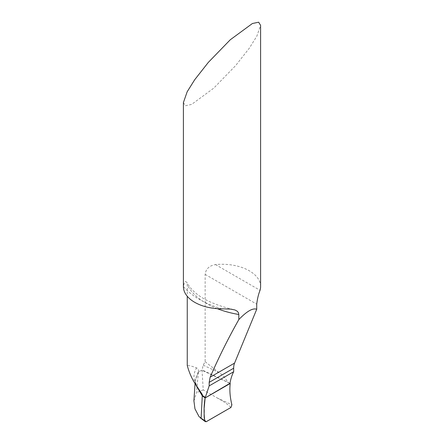 <?xml version="1.0" encoding="UTF-8"?>
<svg xmlns="http://www.w3.org/2000/svg" width="444" height="444" viewBox="0 0 444 444"><rect width="100%" height="100%" fill="white"/><g stroke="black" fill="none" stroke-linecap="round" stroke-linejoin="round"><path stroke-width="0.33" stroke-dasharray="2.22 1.67" d="M183.4 102.57L185.348 105.739L191.608 104.418L213.742 88.162L235.681 65.54L249.295 48.213L256.832 36.169L260.6 25.369M260.6 286.552A38.6 22.283 0 0 0 249.295 270.796A38.6 22.283 0 0 0 215.479 264.585C209.285 265.656 205.844 268.92 205.15 274.381L205.15 361.699L203.191 365.168L202.037 370.296A38.6 22.283 0 0 0 198.468 371.706L198.507 371.301C198.524 369.491 197.858 368.354 196.514 367.893C192.752 366.367 189.666 365.562 187.257 365.479M222.111 308.835A84.921 49.029 180 0 1 183.4 286.491L184.51 282.218L185.575 281.502L186.802 282.329L187.257 284.726L187.257 296.259M230.003 383.361L227.461 381.812C225.491 377.927 222.622 374.825 218.853 372.494L205.15 361.699M198.468 371.706L195.249 380.425L195.493 384.349L195.249 380.425L198.468 371.706A38.6 22.283 180 0 1 202.037 370.296L230.225 383.472L202.037 370.296M203.191 365.168L218.853 372.494M230.003 383.283L202.014 369.913L203.224 389.96L217.954 398.385C223.121 401.06 227.45 404.084 230.941 407.459M193.939 401.043L196.487 392.59L198.507 371.301L195.271 380.042L195.038 383.627M203.224 389.96L196.487 392.59M215.479 264.585L260.045 290.315M205.15 274.381L256.726 304.162M217.305 308.674A75.269 43.457 180 0 1 187.257 284.726M197.907 387.817C193.162 381.241 192.702 374.597 196.514 367.893M195.654 384.593L195.271 380.042C194.439 379.465 196.886 387.773 198.141 388.128M217.199 397.952L231.901 404.823M198.951 416.455L206.377 421.639M228.394 382.512L230.07 383.483M233.111 309.474C208.697 303.635 193.262 294.588 186.802 282.329"/><path stroke-width="0.67" d="M209.174 382.362L233.666 368.22L233.666 371.745L209.174 385.886L209.174 382.362L210.134 377.206C218.553 357.781 228.116 338.578 238.811 319.608C246.786 311.283 252.758 307.825 256.726 309.246L256.726 304.162C257.392 298.701 258.497 294.089 260.045 290.315A38.6 22.283 0 0 0 260.6 286.552L260.6 25.369L258.652 22.2L252.392 23.521L230.258 39.777L208.319 62.399L194.705 79.726L187.168 91.769L183.4 102.57L183.4 286.552A38.6 22.283 -0 0 0 194.705 302.309A38.6 22.283 -0 0 0 222.111 308.835L230.603 309.102L234.937 309.962L237.285 311.238L238.406 312.654L238.811 314.491A75.269 43.457 180 0 1 217.305 308.674M238.811 319.608L238.811 314.491M187.257 296.259L187.257 365.479C189.422 373.67 192.968 381.119 197.907 387.817L202.286 394.461L202.275 395.837L205.128 397.963L202.447 395.554L202.286 394.461M233.666 368.22A19.297 11.144 60 0 1 234.576 363.098L256.726 309.246M233.666 371.745A67.549 39 -120 0 0 230.003 383.283L230.003 383.361M230.003 383.283L205.128 397.963L202.275 395.837L195.493 384.349L202.275 395.837L201.099 418.353L198.951 416.455L194.96 408.835L193.939 401.043M209.174 385.886L205.128 397.963L230.225 383.472C229.426 390.004 229.986 397.119 231.901 404.823L230.941 407.459L206.377 421.639L205.222 421.6L204.712 420.701L201.099 418.353M198.141 388.128L197.907 387.817M204.712 420.701C203.757 412.365 203.896 404.784 205.128 397.963M230.225 383.472C229.426 390.004 229.986 397.119 231.901 404.823L230.941 407.459L206.105 421.756C203.086 419.785 204.59 412.554 204.101 408.758L205.128 397.963L230.225 383.472M210.134 377.206L234.576 363.098M205.45 397.458A75.269 43.457 180 0 1 202.447 395.554M202.292 395.438L195.654 384.593M200.466 417.971L205.167 421.556M193.889 401.182L195.038 383.627"/></g></svg>
